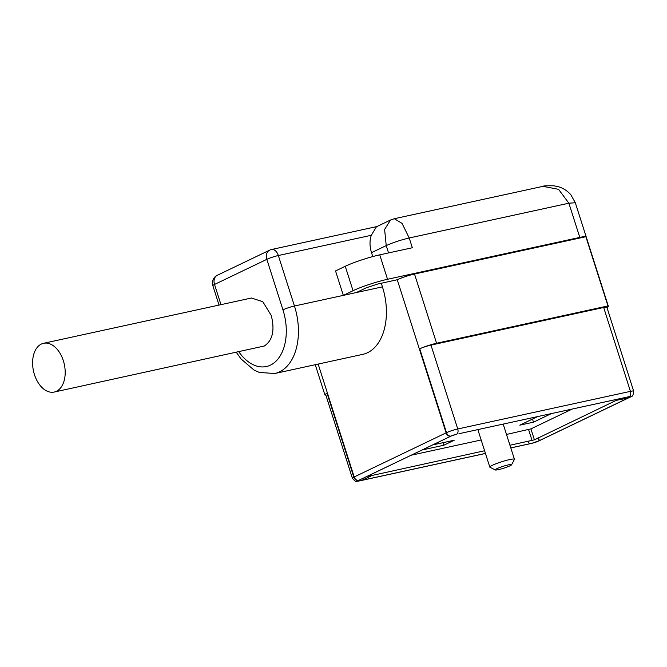 <?xml version="1.0" encoding="UTF-8"?>
<svg xmlns="http://www.w3.org/2000/svg" width="667" height="667" viewBox="0 0 667 667"><rect width="100%" height="100%" fill="white"/><g stroke="black" fill="none" stroke-linecap="round" stroke-linejoin="round"><path stroke-width="1" d="M495.306 469.96L489.953 467.242A12.906 1.484 -17.7 0 1 489.82 467.108A12.906 1.484 -17.7 0 1 491.421 465.783A12.906 1.484 -17.7 0 1 505.044 460.747A12.906 1.484 -17.7 0 1 514.415 459.255A12.906 1.484 -17.7 0 1 514.382 459.446L511.597 464.766A8.604 0.992 -17.7 0 1 510.547 465.524A8.604 0.992 -17.7 0 1 501.934 468.743A8.604 0.992 -17.7 0 1 495.306 469.96A8.604 0.992 -17.7 0 1 496.281 468.984A8.604 0.992 -17.7 0 1 505.828 465.508A8.604 0.992 -17.7 0 1 511.597 464.766M489.82 467.108L478.122 430.457A12.906 1.484 -17.7 0 1 479.523 429.24M376.897 226.563L271.519 249.516A8.604 5.436 77.7 0 1 278.339 255.528L371.294 235.284L376.446 226.78L390.395 220.085M371.294 235.284A25.813 19.785 64.4 0 0 371.519 252.66L386.218 245.598C393.055 242.538 400.717 239.995 409.213 237.977L568.884 203.202L575.313 202.751L608.321 306.178A17.209 1.976 162.3 0 0 607.954 305.928L436.593 343.255A12.906 1.484 162.3 0 0 419.735 348.783L446.498 432.666A12.906 1.484 162.3 0 0 446.115 432.85L397.257 279.748L377.58 284.067L366.075 287.877L356.361 292.538L382.433 286.86L381.282 283.258M397.257 279.748A12.906 1.484 162.3 0 1 414.507 274.029L585.868 236.71A17.209 1.976 162.3 0 0 579.798 237.41L387.544 279.281A25.813 2.968 162.3 0 0 353.043 290.712L343.33 295.373L335.534 270.944L345.248 266.283A25.813 2.968 162.3 0 1 379.748 254.852L412.331 247.749L409.213 237.977L402.043 223.378L394.322 218.718L390.503 220.035L384.617 229.448L386.218 245.598L388.553 252.935M394.322 218.718L542.98 186.343L558.562 189.32L568.884 203.202L579.798 237.41M43.588 343.288L251.484 298.007L262.823 301.717L271.244 315.449C274.962 330.207 272.661 340.387 264.332 346.006L54.21 392.054A24.954 15.766 77.7 0 1 34.451 374.604A24.954 15.766 77.7 0 1 41.362 344.055A24.954 15.766 77.7 0 1 43.588 343.288A24.954 15.766 77.7 0 1 63.348 360.73A24.954 15.766 77.7 0 1 56.437 391.287A24.954 15.766 77.7 0 1 54.21 392.054M372.77 256.57L371.519 252.66M236.36 352.376L241.079 358.988L254.002 370.035L259.288 372.428L274.754 373.52L362.74 354.36A53.785 33.984 -102.3 0 0 382.433 286.86M271.519 249.516A8.604 8.604 0 0 0 269.635 250.167L217.317 275.271A8.604 6.595 64.4 0 0 214.524 284.45L266.833 259.346A8.604 0.992 -17.7 0 1 278.339 255.528L294.447 306.02L356.361 292.538M327.055 393.263L353.827 477.147A8.604 0.992 162.3 0 0 352.384 478.222L325.613 394.339A8.604 0.992 162.3 0 1 327.055 393.263A12.906 1.484 162.3 0 0 324.896 394.881A12.906 1.484 162.3 0 0 325.863 395.131M450.8 436.21L358.746 480.332A4.302 3.302 -115.6 0 1 354.185 476.963L446.115 432.85A4.302 3.302 -115.6 0 0 450.675 436.21L456.553 434.242A4.302 0.492 162.3 0 0 450.934 436.085A8.604 0.992 162.3 0 0 450.675 436.21M585.868 236.71L607.954 305.928M606.962 307.512A17.209 1.976 162.3 0 0 608.321 306.178M538.427 441.137A4.302 3.16 -114.9 0 1 538.219 441.246A4.302 3.16 -114.9 0 1 537.702 441.412A12.906 1.484 162.3 0 0 538.094 441.237L629.773 397.232A4.302 3.302 64.4 0 0 630.332 397.04A4.302 3.302 64.4 0 0 630.532 396.932M318.159 364.065L354.185 476.963A12.906 1.484 162.3 0 0 353.827 477.147A4.302 3.427 63.5 0 0 358.504 480.448A4.302 0.492 162.3 0 0 359.388 480.874L361.789 480.348C358.029 481.165 357.587 480.89 360.455 479.506L371.494 474.262L368.534 476.238L484.601 450.759M450.042 436.568L371.494 474.262M538.094 441.237A4.302 3.302 64.4 0 0 538.653 441.037L630.749 396.84C631.132 395.514 632.966 398.524 633.65 391.137L606.878 307.254L603.668 307.479L430.974 345.097A8.604 0.992 162.3 0 0 419.735 348.783M630.749 396.84A4.302 3.427 -116.5 0 1 630.132 397.057A4.302 0.492 162.3 0 0 629.239 396.632L626.855 397.148L627.705 396.973L628.181 397.999L616.225 400.367L619.543 398.741M509.938 445.239L534.409 439.845L616.225 400.367M537.685 438.061L539.678 440.47L532.083 443.263A4.302 0.492 162.3 0 0 537.702 441.412M372.828 475.104L361.789 480.348L485.451 453.418M510.789 447.899L529.69 443.78L527.697 441.371M626.855 397.148L458.946 433.725M506.503 434.459L530.915 428.881L572.253 409.046M411.155 455.228L481.165 439.978M551.392 413.582L533.475 422.186L519.793 425.171L537.71 416.567M532.483 419.076L533.475 422.186M442.955 442.688L443.772 445.248L422.119 449.967M432.583 444.947L454.235 440.228L443.772 445.248M269.635 250.167A8.604 6.595 64.4 0 0 266.833 259.346L282.95 309.83A45.181 28.548 -102.3 0 1 275.779 361.414A45.181 28.548 -102.3 0 1 238.853 351.834M217.317 275.271A8.604 8.604 0 0 0 212.84 285.651A8.604 0.992 -17.7 0 1 214.524 284.45L220.969 304.652M379.748 254.852L387.544 279.281M274.754 373.52A53.785 33.984 -102.3 0 0 294.447 306.02A8.604 0.992 162.3 0 0 282.95 309.83M345.248 266.283L353.043 290.712M414.507 274.029L436.593 343.255M430.974 345.097L457.745 428.973A8.604 0.992 162.3 0 0 446.498 432.666A4.302 3.16 65.1 0 0 450.934 436.085M603.668 307.479L630.432 391.362L457.745 428.973A4.302 2.718 77.7 0 1 456.553 434.242M633.65 391.137A8.604 0.992 162.3 0 0 630.432 391.362A4.302 2.718 -102.3 0 1 629.239 396.632M352.384 478.222C354.694 480.965 356.095 481.991 356.587 481.299L359.004 481.007A4.302 2.718 -102.3 0 0 359.388 480.874M532.083 443.263A4.302 2.718 77.7 0 1 531.699 443.388L510.805 447.941M530.915 428.881L534.409 439.845M532.116 440.612L528.614 429.648M514.415 459.255L503.185 424.087M542.98 186.335C543.213 185.851 546.715 185.668 553.477 185.793L556.486 186.293C561.947 187.385 566.733 190.187 570.827 194.697L575.313 202.751M219.034 305.069L212.84 285.651M315.266 364.699L324.896 394.881M538.653 441.037L531.699 443.388M359.004 481.007L485.468 453.46"/></g></svg>
